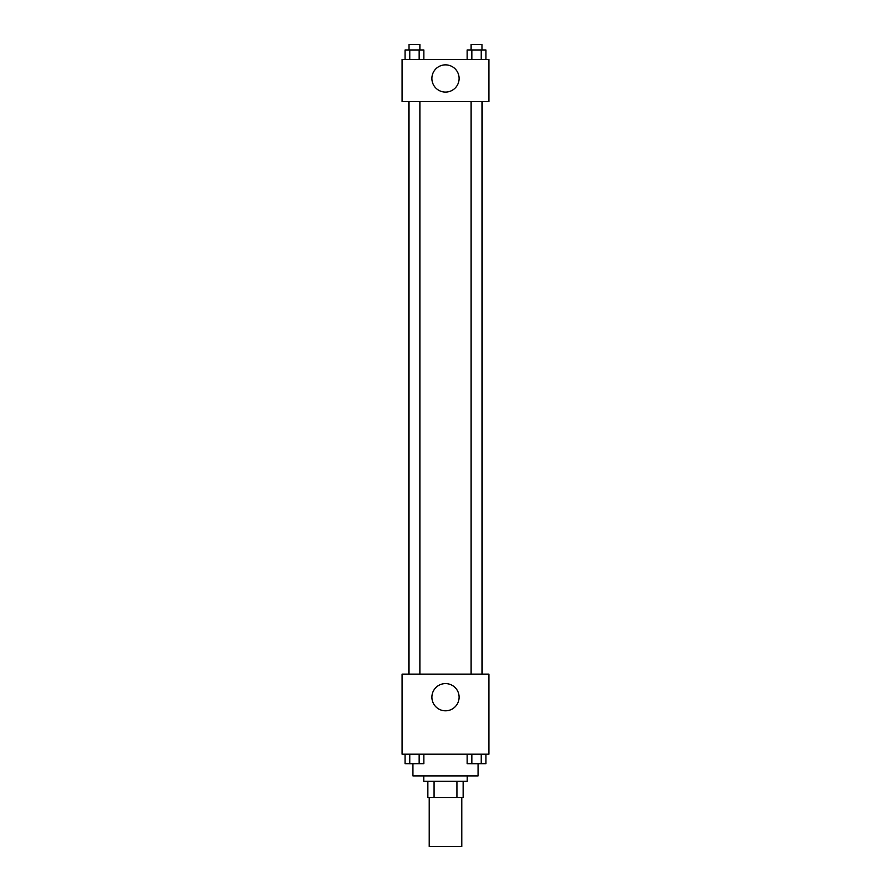 <?xml version="1.0" encoding="UTF-8"?>
<svg xmlns="http://www.w3.org/2000/svg" width="891" height="891" viewBox="0 0 891 891"><rect width="100%" height="100%" fill="white"/><g stroke="black" fill="none" stroke-linecap="round" stroke-linejoin="round"><path stroke-width="1.34" d="M429.217 797.601L429.217 846.45L461.783 846.45L461.783 797.601M456.927 781.318L456.927 797.601L427.858 797.601L427.858 781.318M456.927 797.601L463.142 797.601L463.142 781.318L463.142 797.601M467.207 775.894L467.207 781.318L423.793 781.318L423.793 775.894M434.073 781.318L434.073 797.601M412.934 763.721L412.934 775.894L478.066 775.894L478.066 763.721M488.914 754.187L402.086 754.187L402.086 674.131L488.914 674.131L488.914 754.187M445.5 710.806A13.61 13.61 0 0 1 433.717 690.391A13.61 13.61 0 0 1 457.283 690.391A13.61 13.61 0 0 1 445.5 710.806M482.187 101.541L482.187 674.131M471.116 674.131L471.116 101.541M419.884 101.541L419.884 674.131M488.914 101.541L402.086 101.541L402.086 59.474L488.914 59.474L488.914 101.541M459.11 78.475A13.61 13.61 0 0 1 438.695 90.258A13.61 13.61 0 0 1 438.695 66.68A13.61 13.61 0 0 1 459.11 78.475M485.94 59.474L485.94 49.974L467.14 49.974L467.14 59.474M481.24 49.974L481.24 59.474M471.84 49.974L471.84 59.474M471.116 49.974L471.116 44.55L481.975 44.55L481.975 49.974M423.86 59.474L423.86 49.974L405.06 49.974L405.06 59.474M419.16 49.974L419.16 59.474M409.76 49.974L409.76 59.474M409.025 49.974L409.025 44.55L419.884 44.55L419.884 49.974M485.94 754.187L485.94 763.687L467.14 763.687L467.14 754.187M481.24 754.187L481.24 763.687M471.84 754.187L471.84 763.687M481.975 763.687L471.116 763.721M423.86 754.187L423.86 763.687L405.06 763.687L405.06 754.187M419.16 754.187L419.16 763.687M409.76 754.187L409.76 763.687M419.884 763.687L409.025 763.721M408.813 101.541L408.813 674.131M481.975 674.131L481.975 101.541M409.025 101.541L409.025 674.131"/></g></svg>
